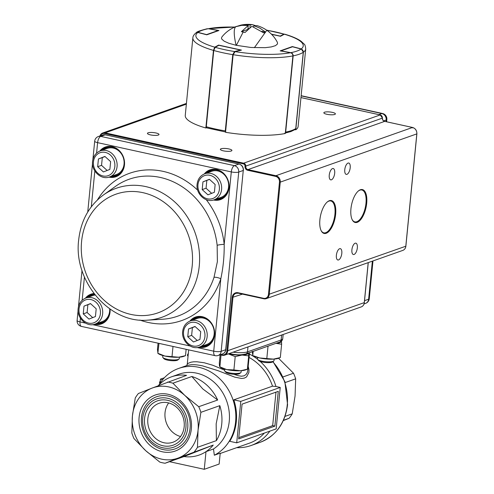 <?xml version="1.0" encoding="UTF-8"?>
<svg xmlns="http://www.w3.org/2000/svg" width="494" height="494" viewBox="0 0 494 494"><rect width="100%" height="100%" fill="white"/><g stroke="black" fill="none" stroke-linecap="round" stroke-linejoin="round"><path stroke-width="0.74" d="M217.379 261.647L217.15 245.296A5.533 0.716 173.8 0 1 224.19 244.326C224.338 256.065 223.214 267.544 220.818 278.764A5.533 1.815 18 0 0 214.013 277.319L217.379 261.647M326.911 114.293A5.811 1.365 5.6 0 0 335.407 113.898A5.811 1.365 5.6 0 0 332.345 112.373A5.811 1.365 5.6 0 0 323.842 112.768A5.811 1.365 5.6 0 0 326.911 114.293M223.424 150.849A5.811 1.365 5.6 0 0 231.921 150.46A5.811 1.365 5.6 0 0 228.858 148.935A5.811 1.365 5.6 0 0 220.361 149.324A5.811 1.365 5.6 0 0 223.424 150.849M150.503 134.893A5.811 1.365 5.6 0 0 159 134.498A5.811 1.365 5.6 0 0 155.937 132.972A5.811 1.365 5.6 0 0 147.44 133.368A5.811 1.365 5.6 0 0 150.503 134.893M329.251 175.154A5.811 2.538 102.3 0 0 330.727 179.865A5.811 2.538 102.3 0 0 334.685 173.233A5.811 2.538 102.3 0 0 333.209 168.522A5.811 2.538 102.3 0 0 329.251 175.154M344.775 169.67A5.811 2.538 102.3 0 0 346.251 174.382A5.811 2.538 102.3 0 0 350.209 167.75A5.811 2.538 102.3 0 0 348.733 163.032A5.811 2.538 102.3 0 0 344.775 169.67M336.377 255.287A5.811 2.538 102.3 0 0 337.853 259.998A5.811 2.538 102.3 0 0 341.811 253.366A5.811 2.538 102.3 0 0 340.335 248.655A5.811 2.538 102.3 0 0 336.377 255.287M351.901 249.803A5.811 2.538 102.3 0 0 353.377 254.515A5.811 2.538 102.3 0 0 357.335 247.883A5.811 2.538 102.3 0 0 355.859 243.165A5.811 2.538 102.3 0 0 351.901 249.803M321.001 230.352A16.321 7.126 102.3 0 0 323.817 232.841A16.321 7.126 102.3 0 0 334.932 214.205A16.321 7.126 102.3 0 0 330.795 200.959A16.321 7.126 102.3 0 0 328.85 201.114A16.321 7.126 102.3 0 0 327.201 202.04M352.049 219.385A16.321 7.126 102.3 0 0 354.859 221.874A16.321 7.126 102.3 0 0 365.98 203.238A16.321 7.126 102.3 0 0 361.836 189.992A16.321 7.126 102.3 0 0 359.898 190.147A16.321 7.126 102.3 0 0 358.243 191.073M335.648 214.217A16.852 7.361 -77.7 0 1 329.362 230.933A16.852 7.361 -77.7 0 1 321.131 230.63A16.852 7.361 -77.7 0 1 319.89 219.787A16.852 7.361 -77.7 0 1 327.429 201.848A16.852 7.361 -77.7 0 1 329.368 200.7A16.852 7.361 -77.7 0 1 335.648 214.217M366.696 203.25A16.852 7.361 -77.7 0 1 360.41 219.966A16.852 7.361 -77.7 0 1 352.173 219.663A16.852 7.361 -77.7 0 1 350.938 208.82A16.852 7.361 -77.7 0 1 358.477 190.882A16.852 7.361 -77.7 0 1 360.41 189.733A16.852 7.361 -77.7 0 1 366.696 203.25M234.774 27.077A53.932 12.683 5.6 0 0 208.678 28.646L218.935 30.511L206.776 34.808L197.847 32.474A53.932 12.683 5.6 0 0 214.742 47.171L218.601 45.09L241.449 50.092L235.095 51.623A53.932 12.683 5.6 0 0 290.435 52.735L280.178 50.87L292.337 46.578L301.266 48.912A53.932 12.683 5.6 0 0 284.371 34.216L280.512 36.29L271.614 34.345M214.742 47.171L213.457 50.394A56.699 13.332 -174.4 0 1 192.864 37.834L185.256 115.423A56.699 13.332 -174.4 0 0 205.85 127.989L213.457 50.394M206.362 127.705L205.85 127.989M192.864 37.834C192.926 36.13 194.019 34.444 196.155 32.771L198.008 32.357L206.585 34.599L218.15 30.511L208.301 28.72A53.932 12.683 5.6 0 0 198.008 32.357L196.309 32.66C196.575 31.832 200.249 30.517 207.338 28.714M208.678 28.646L234.959 26.997M284.371 34.216L284.661 34.172C291.923 36.284 297.413 38.649 301.13 41.268L304.218 44.164C304.841 44.355 305.341 45.93 305.724 48.9A56.699 13.332 -174.4 0 1 303.378 52.21L295.77 129.798L295.035 129.607M303.378 52.21L301.266 48.912M290.435 52.735C292.047 53.154 292.868 54.21 292.899 55.908A56.699 13.332 -174.4 0 1 233.143 54.704L225.536 132.293A56.699 13.332 -174.4 0 0 285.291 133.497L292.899 55.908M233.143 54.704L235.095 51.623M305.724 48.9L298.117 126.489A56.699 13.332 -174.4 0 1 295.77 129.798M284.766 133.182L290.892 131.565L295.282 129.44L295.739 128.798L303.267 52.284L302.729 50.203L301.272 49.073M290.7 52.796L290.812 52.667C292.355 53.111 293.14 54.173 293.152 55.859L285.674 132.108A56.699 13.332 5.6 0 0 291.645 130.527A56.699 13.332 5.6 0 0 295.789 128.539L295.795 128.471M213.593 50.32L214.878 47.344A0.556 0.506 61.7 0 1 215.193 47.3L213.76 50.487L206.288 126.736L206.807 127.841M225.665 132.015L206.622 127.847L206.288 126.736A56.699 13.332 5.6 0 0 215.298 128.99A56.699 13.332 5.6 0 0 225.289 130.898L232.76 54.643L234.533 51.53A0.556 0.445 76.5 0 1 234.811 51.728M225.82 132.003L225.289 130.898L225.672 130.922M284.248 34.277A0.556 0.506 -118.3 0 0 283.92 34.086L266.538 30.091M208.388 28.732L218.15 30.511A0.556 0.482 -109.5 0 1 218.441 30.684M252.65 24.7A33.123 33.123 0 0 0 240.905 25.108L235.879 26.67A33.123 7.638 69.4 0 0 236.126 45.3L250.977 47.48L265.204 47.677L271.292 46.924L275.516 45.639L277.511 43.929L277.418 42.428A33.123 33.123 0 0 0 266.803 30.276L254.373 47.702M240.905 25.108L252.724 24.712L254.916 25.46M250.186 24.824L249.927 27.485M247.969 28.312L248.686 28.467M261.814 31.338L265.618 32.172L263.673 32.857L251.891 26.312L245.036 32.481L241.393 31.684L248.247 25.509L241.85 25.342L235.879 26.67M248.247 25.509L247.883 29.208M241.393 31.684L247.593 29.492M236.317 26.454A33.123 7.638 69.4 0 0 236.256 26.478A33.123 33.123 0 0 0 221.886 36.988L221.473 38.1L221.781 39.106L224.183 41.2L228.771 43.25L236.126 45.3M266.803 30.276A33.123 33.123 0 0 0 257.226 25.694L253.83 25.626L259.992 28.201L265.457 32.036M253.83 25.626L253.706 26.904M236.36 45.355L243.153 32.104M204.837 173.746L211.821 171.276A13.832 12.01 70.5 0 1 228.58 186.979A13.832 12.01 70.5 0 1 221.034 197.359L214.05 199.823A13.832 12.01 -109.5 0 0 221.596 189.443A13.832 12.01 -109.5 0 0 204.837 173.746C200.354 175.555 197.773 179.063 197.094 184.281C195.754 193.864 205.745 203.195 214.05 199.823M209.425 179.303L202.948 181.848L202.188 189.603L207.906 194.815L214.39 192.271L215.149 184.515L209.425 179.303M209.542 179.408L202.948 181.848M206.825 180.477L206.066 188.233L202.188 189.603M206.066 188.233L211.673 193.339M124.062 164.101A13.832 12.01 -109.5 0 0 107.303 148.404L100.319 150.874A13.832 12.01 70.5 0 1 117.078 166.571A13.832 12.01 70.5 0 1 109.532 176.951L116.516 174.481A13.832 12.01 -109.5 0 0 124.062 164.101M104.907 156.431L110.631 161.643L109.866 169.399L103.388 171.937L97.664 166.725L98.43 158.975L104.907 156.431M107.155 170.461L101.548 165.354L97.664 166.725M105.024 156.536L102.307 157.598L101.548 165.354M102.307 157.598L98.43 158.975M109.674 308.799A13.832 12.01 70.5 0 1 109.631 311.257A13.832 12.01 70.5 0 1 102.085 321.637L95.101 324.101A13.832 12.01 -109.5 0 0 102.647 313.727A13.832 12.01 -109.5 0 0 85.888 298.024L92.872 295.554A13.832 12.01 70.5 0 1 95.114 295.035M88.957 319.093L95.441 316.549L96.2 308.799L90.482 303.582L83.999 306.126L83.239 313.881L88.957 319.093M90.593 303.687L83.999 306.126M92.724 317.617L87.117 312.511L83.239 313.881M87.117 312.511L87.876 304.755M199.619 346.979L206.603 344.509A13.832 12.01 -109.5 0 0 214.155 334.129A13.832 12.01 -109.5 0 0 197.39 318.432L190.406 320.896A13.832 12.01 70.5 0 1 207.165 336.599A13.832 12.01 70.5 0 1 199.619 346.979C191.314 350.345 181.323 341.021 182.669 331.437C183.342 326.219 185.923 322.706 190.406 320.896M193.475 341.965L187.757 336.754L188.517 328.998L195 326.46L200.718 331.672L199.959 339.427L193.475 341.965M197.242 340.49L191.635 335.383L187.757 336.754M188.517 328.998L192.401 327.627L191.635 335.383M192.401 327.627L195.111 326.565M158.068 343.176L157.444 349.505L157.994 353.327L164.897 356.057L178.655 357.218L185.516 355.649L183.725 356.353A13.832 3.254 5.6 0 1 178.655 357.218A13.832 3.254 5.6 0 1 164.897 356.057A13.832 3.254 -174.4 0 1 159.686 354.42A13.832 3.254 5.6 0 1 158.735 353.902L157.845 353.34L158.969 343.373M173.005 346.448L172.029 356.396M185.516 355.649L186.133 349.32M179.365 357.174L179.223 358.663A8.299 1.951 -174.4 0 1 178.927 359.113A8.299 1.951 -174.4 0 1 167.083 359.224A8.299 1.951 -174.4 0 1 162.903 357.539A8.299 1.951 -174.4 0 1 162.705 357.045L162.853 355.55M162.903 357.539L163.872 358.65A7.194 1.692 5.6 0 0 167.497 360.114A7.194 1.692 5.6 0 0 177.76 360.015L178.927 359.113M224.727 369.092L224.579 370.586A8.299 1.951 5.6 0 0 224.776 371.08A8.299 1.951 5.6 0 0 228.957 372.766A8.299 1.951 5.6 0 0 240.806 372.649A8.299 1.951 5.6 0 0 241.097 372.204L241.245 370.716M240.806 372.649L239.639 373.557A7.194 1.692 -174.4 0 1 229.37 373.655A7.194 1.692 -174.4 0 1 225.746 372.192L224.776 371.08M220.126 354.828L219.324 363.047L219.478 366.153L220.608 367.443A13.832 3.254 -174.4 0 0 226.771 369.598A13.832 3.254 5.6 0 0 233.711 370.624A13.832 3.254 -174.4 0 0 240.529 370.759A13.832 3.254 5.6 0 0 245.604 369.895L247.389 369.191L240.529 370.759L233.903 369.938L235.212 356.612L242.072 355.044A13.832 3.254 -174.4 0 1 235.255 354.908A13.832 3.254 5.6 0 1 228.308 353.883A13.832 3.254 -174.4 0 1 228.284 353.877M221.034 355.032L219.873 366.869L226.771 369.598L233.903 369.938M248.538 352.759L248.698 355.865L242.072 355.044A13.832 3.254 5.6 0 0 248.531 353.031M228.308 353.883L235.212 356.612M247.389 369.191L248.698 355.865M274.17 359.082L274.022 360.571A8.299 1.951 -174.4 0 1 273.732 361.021A8.299 1.951 -174.4 0 1 261.888 361.133A8.299 1.951 -174.4 0 1 257.707 359.447A8.299 1.951 -174.4 0 1 257.51 358.953L257.652 357.458M257.707 359.447L258.677 360.558A7.194 1.692 5.6 0 0 262.295 362.022A7.194 1.692 5.6 0 0 272.565 361.923L273.732 361.021M252.249 351.413L252.798 355.235L253.175 351.395M259.696 357.965A13.832 3.254 -174.4 0 1 254.49 356.328A13.832 3.254 5.6 0 1 253.539 355.81L259.696 357.965A13.832 3.254 -174.4 0 0 273.46 359.126L259.696 357.965M278.53 358.261A13.832 3.254 -174.4 0 1 273.46 359.126L280.314 357.557L278.53 358.261M276.257 343.386L281.623 344.232L281.469 341.126A13.832 3.254 -174.4 0 1 275.948 343.349M281.623 344.232L280.314 357.557M268.026 346.146L266.834 358.304M275.967 392.162A1.383 0.605 -77.7 0 1 275.967 392.205L272.818 424.309A1.383 0.605 -77.7 0 1 272.534 425.322A1.383 0.605 -77.7 0 1 272.04 425.877L238.781 437.622M213.501 448.99L214.328 455.221L220.213 453.146L219.145 464.045L204.269 469.3L205.998 451.639A41.49 36.025 -109.5 0 0 213.247 445.088L178.581 457.907A37.34 32.425 -109.5 0 1 161.699 459.154A37.34 32.425 -109.5 0 1 145.767 450.726L133.979 438.573A41.49 36.025 -109.5 0 1 131.83 432.954L132.423 415.855A37.34 32.425 -109.5 0 0 145.767 450.726L159.79 462.088A41.49 36.025 -109.5 0 0 162.427 462.773A41.49 36.025 -109.5 0 0 165.076 463.249L184.009 456.561A41.49 36.025 -109.5 0 0 205.998 451.639L213.501 448.99A41.49 36.025 -109.5 0 0 228.358 406.883A41.49 36.025 -109.5 0 0 196.729 373.174A41.49 36.025 -109.5 0 0 178.97 374.186L171.467 376.836A41.49 36.025 -109.5 0 0 158.339 385.647M194.321 451.775A41.49 36.025 -109.5 0 0 197.458 447.317L216.391 440.629A41.49 36.025 -109.5 0 0 219.818 405.642L200.891 412.329A41.49 36.025 -109.5 0 0 198.742 406.71L217.669 400.023A41.49 36.025 -109.5 0 0 191.857 376.508L172.931 383.196L184.713 395.348A37.34 32.425 -109.5 0 0 168.781 386.919A37.34 32.425 -109.5 0 0 151.899 388.167L186.571 375.347A41.49 36.025 -109.5 0 0 171.467 376.836M172.931 383.196A41.49 36.025 -109.5 0 0 170.294 382.51A41.49 36.025 -109.5 0 0 167.639 382.035M224.622 370.154L212.766 365.245L204.238 362.769L196.828 361.756L193.568 361.812L190.962 362.195L187.788 363.522L187.257 364.245L188.671 349.876M247.821 370.148L247.321 372.427L246.049 374.532L244.061 375.835L241.405 376.218L238.225 375.724L233.872 374.248M214.328 455.221A47.023 40.829 -109.5 0 0 235.033 407.723A47.023 40.829 -109.5 0 0 198.742 367.289A47.023 40.829 -109.5 0 0 178.624 368.444A47.023 40.829 -109.5 0 0 158.907 385.036M138.4 393.508A41.49 36.025 -109.5 0 0 135.263 397.966L132.423 415.855A37.34 32.425 -109.5 0 1 151.899 388.167L138.4 393.508M280.228 387.426L276.165 428.897L236.712 442.84L240.776 401.369L280.228 387.426L275.967 386.493A49.789 43.231 -109.5 0 0 260.097 361.386M257.584 359.274A49.789 43.231 -109.5 0 0 249.402 354.068M236.712 447.657A49.789 43.231 -109.5 0 0 251.026 445.532A49.789 43.231 -109.5 0 0 269.854 431.126M187.14 365.43L191.048 364.733C193.994 364.498 197.878 364.893 202.682 365.9L217.724 370.568L234.786 377.157L241.665 378.484L244.437 378.089L246.599 376.891L248.865 372.556L248.976 369.815L248.198 366.326M163.174 449.596A27.658 24.015 70.5 0 1 141.494 417.523A27.658 24.015 70.5 0 1 168.423 396.083A27.658 24.015 70.5 0 1 190.104 428.156A27.658 24.015 70.5 0 1 163.174 449.596M162.421 451.8A29.733 25.818 70.5 0 1 139.11 417.319A29.733 25.818 70.5 0 1 168.059 394.274A29.733 25.818 70.5 0 1 191.369 428.755A29.733 25.818 70.5 0 1 162.421 451.8M180.538 436.517A20.674 17.951 70.5 0 1 165.033 412.712A20.674 17.951 70.5 0 1 168.67 402.937M184.176 426.742A20.674 17.951 -109.5 0 0 159.117 403.271A20.674 17.951 -109.5 0 0 147.836 418.789A20.674 17.951 -109.5 0 0 172.894 442.26A20.674 17.951 -109.5 0 0 184.176 426.742M185.898 427.557A23.508 20.415 70.5 0 1 163.008 445.779A23.508 20.415 70.5 0 1 144.581 418.517A23.508 20.415 70.5 0 1 167.472 400.294A23.508 20.415 70.5 0 1 185.898 427.557M162.81 447.786A25.583 22.218 -109.5 0 0 187.72 427.958A25.583 22.218 -109.5 0 0 167.664 398.288A25.583 22.218 -109.5 0 0 142.754 418.115A25.583 22.218 -109.5 0 0 162.81 447.786M274.874 426.124L238.658 438.919L242.066 404.141L278.283 391.347L274.874 426.124L272.453 425.47M283.321 420.592L289.095 418.295L283.457 420.289M289.095 418.295A41.49 36.025 -109.5 0 0 292.232 413.836L295.066 395.947L295.665 378.849A41.49 36.025 -109.5 0 0 293.516 373.229L278.542 358.255M285.019 416.38L292.232 413.836M295.665 378.849L285.168 382.554M283.043 376.928L293.516 373.229M188.084 355.878L187.492 355.748L187.621 354.408L188.319 353.463M187.621 354.408L188.214 354.538M160.044 383.035L159.537 382.924L159.648 381.825L160.179 381.64M159.648 381.825L160.155 381.936M164.372 377.749L160.427 379.145L160.025 383.239M236.712 442.84L229.735 441.309A47.023 40.829 -109.5 0 0 233.804 399.837L272.509 386.166L275.967 386.493M240.776 401.369L233.804 399.837M220.176 453.498L249.359 443.186A47.023 40.829 -109.5 0 0 264.358 433.071M160.427 379.145L162.693 379.639M204.269 469.3L169.491 461.686M272.509 386.166A47.023 40.829 -109.5 0 0 249.069 357.458M165.076 463.249L178.581 457.907A37.34 32.425 -109.5 0 0 198.051 430.218L197.458 447.317M200.891 412.329L198.051 430.218A37.34 32.425 -109.5 0 0 184.713 395.348L198.742 406.71M191.857 376.508L202.824 388.951L217.669 400.023M219.818 405.642L216.162 423.821L216.391 440.629M213.247 445.088L184.009 456.561M217.051 198.761A14.659 12.727 -109.5 0 0 225.579 195.414M216.576 169.93A14.659 12.727 -109.5 0 0 207.838 172.684M98.108 323.045A14.659 12.727 -109.5 0 0 106.63 319.698M94.527 294.282A14.659 12.727 -109.5 0 0 88.895 296.962M206.418 346.035A15.215 13.208 70.5 0 1 201.157 346.436M202.626 345.917A14.659 12.727 -109.5 0 0 211.154 342.57M189.887 321.1A15.765 13.69 70.5 0 1 206.066 318.161A15.765 13.69 70.5 0 1 214.563 334.963A15.765 13.69 70.5 0 1 199.088 347.152M214.334 334.759A15.215 13.208 -109.5 0 0 195.896 317.494A15.215 13.208 -109.5 0 0 191.172 320.631M101.9 323.162A15.215 13.208 70.5 0 1 96.639 323.558M85.363 298.222A15.765 13.69 70.5 0 1 93.959 293.547M110.069 309.083A15.765 13.69 70.5 0 1 110.045 312.084A15.765 13.69 70.5 0 1 94.57 324.274M109.816 311.887A15.215 13.208 -109.5 0 0 109.835 308.917M91.378 294.615L94.305 294.004A15.215 13.208 -109.5 0 0 91.378 294.615A15.215 13.208 -109.5 0 0 86.648 297.759M116.325 176.006A15.215 13.208 70.5 0 1 111.07 176.407M112.533 175.889A14.659 12.727 -109.5 0 0 121.061 172.542M99.794 151.071A15.765 13.69 70.5 0 1 115.973 148.132A15.765 13.69 70.5 0 1 124.469 164.934A15.765 13.69 70.5 0 1 109.001 177.124M124.241 164.737A15.215 13.208 -109.5 0 0 105.809 147.465A15.215 13.208 -109.5 0 0 101.079 150.602M220.843 198.884A15.215 13.208 70.5 0 1 215.588 199.28M204.312 173.944A15.765 13.69 70.5 0 1 220.491 171.004A15.765 13.69 70.5 0 1 228.988 187.806A15.765 13.69 70.5 0 1 213.519 199.996M228.759 187.609A15.215 13.208 -109.5 0 0 210.327 170.337A15.215 13.208 -109.5 0 0 205.597 173.474M95.861 323.836A15.215 13.208 -109.5 0 0 101.511 323.304A15.215 13.208 -109.5 0 0 109.804 312.004M200.385 346.708A15.215 13.208 -109.5 0 0 206.029 346.183A15.215 13.208 -109.5 0 0 214.322 334.876M214.81 199.557A15.215 13.208 -109.5 0 0 220.46 199.026A15.215 13.208 -109.5 0 0 228.753 187.726M110.292 176.679A15.215 13.208 -109.5 0 0 115.942 176.154A15.215 13.208 -109.5 0 0 124.229 164.848M103.493 194.926C89.124 205.628 80.849 220.645 78.67 239.979C73.322 281.08 109.643 323.817 147.731 320.137A68.425 59.416 -109.5 0 0 199.267 265.908A68.425 59.416 -109.5 0 0 169.399 197.544A68.425 59.416 -109.5 0 0 103.493 194.926L115.584 186.312A72.637 63.071 -109.5 0 1 217.15 245.296M192.222 265.649A62.942 54.655 -109.5 0 0 142.877 192.654A62.942 54.655 -109.5 0 0 81.59 241.436A62.942 54.655 -109.5 0 0 130.935 314.425A62.942 54.655 -109.5 0 0 192.222 265.649M206.239 199.675A78.12 67.832 70.5 0 1 224.19 244.326L231.291 171.912L97.608 142.655L96.583 153.115M94.829 170.98L91.316 206.776M97.404 199.953A78.12 67.832 70.5 0 1 197.693 190.19M147.731 320.137L162.545 319.241A72.637 63.071 -109.5 0 0 214.013 277.319M197.118 347.541L213.717 351.172L220.818 278.764A78.12 67.832 70.5 0 1 139.833 320.044M84.431 277.035L82.152 300.266M80.398 318.136L80.028 321.915L85.499 323.113M92.6 324.669L190.017 345.985M81.436 326.404A5.533 2.414 -77.7 0 1 80.028 321.915A5.533 1.303 -174.4 0 1 77.113 320.464A5.533 5.533 0 0 0 81.436 326.404L215.118 355.661A5.533 2.414 -77.7 0 1 213.717 351.172A5.533 1.303 -174.4 0 0 221.164 351.32L225.69 349.727L243.264 170.467L238.738 172.06L221.164 351.32A5.533 4.804 70.5 0 1 218.144 355.476L222.671 353.877A5.533 4.804 -109.5 0 0 225.69 349.727A1.396 0.327 5.6 0 0 225.851 349.591C225.573 351.709 224.511 353.136 222.671 353.877M234.403 165.651L238.929 164.051L105.241 134.794L100.714 136.387L234.403 165.651A5.533 4.804 70.5 0 1 238.738 172.06A5.533 1.303 -174.4 0 1 231.291 171.912A5.533 2.414 -77.7 0 1 234.403 165.651M112.058 147.058A14.659 12.727 -109.5 0 0 103.32 149.812M101.857 150.33A15.215 13.208 70.5 0 1 106.198 147.335M206.375 173.203A15.215 13.208 70.5 0 1 210.716 170.208M202.151 317.086A14.659 12.727 -109.5 0 0 193.413 319.84M191.944 320.353A15.215 13.208 70.5 0 1 196.285 317.364M87.426 297.481A15.215 13.208 70.5 0 1 91.767 294.486M225.851 349.591L243.264 170.467A5.533 4.804 -109.5 0 0 238.929 164.051L239.25 164.132M243.425 170.331C243.468 167.089 242.023 164.99 239.09 164.039L105.241 134.794A5.533 4.804 -109.5 0 0 102.876 134.93L98.349 136.523A5.533 4.804 70.5 0 1 100.714 136.387A5.533 2.414 -77.7 0 0 97.608 142.655A5.533 1.303 -174.4 0 1 94.687 141.204L92.891 159.519M102.876 134.93L105.549 134.862M99.942 135.961A5.533 4.804 70.5 0 1 102.715 132.997A5.533 4.804 70.5 0 1 105.086 132.861L243.635 163.181L380.195 114.935L300.951 97.596M220.812 354.531L222.09 354.816A4.94 4.292 -109.5 0 0 226.907 350.987L232.149 297.474A6.119 5.317 70.5 0 1 238.114 292.732L263.635 298.314A4.94 4.292 -109.5 0 0 268.446 294.486L279.462 182.113A4.94 4.292 -109.5 0 0 275.59 176.383L247.636 170.263A3.359 2.915 70.5 0 1 245.005 166.373A2.174 1.89 -109.5 0 0 243.301 163.854L104.753 133.528L105.086 132.861L186.362 104.148M222.183 355.26L220.065 354.797M104.753 133.528A4.94 4.292 -109.5 0 0 100.344 135.819M243.301 163.854L243.635 163.181A2.766 2.402 70.5 0 1 245.802 166.392A2.766 2.402 -109.5 0 0 247.969 169.596L275.924 175.716A5.533 4.804 70.5 0 1 280.259 182.132L416.819 133.886A5.533 4.804 -109.5 0 0 412.484 127.471L384.53 121.351A2.766 2.402 70.5 0 1 382.362 118.146A2.766 2.402 -109.5 0 0 380.195 114.935L380.417 115.411L380.195 114.935M275.59 176.383L275.924 175.716L412.484 127.471L412.706 127.946L412.484 127.471M247.636 170.263L247.969 169.596L384.665 121.382M245.005 166.373L382.362 118.146M238.201 293.177A5.533 4.804 -109.5 0 0 235.965 293.337A5.533 4.804 -109.5 0 0 232.946 297.493L227.697 350.999A5.533 4.804 70.5 0 1 224.677 355.155L361.244 306.91A5.533 4.804 -109.5 0 0 364.263 302.754L368.197 262.629M226.907 350.987L364.276 302.631M222.09 354.816L222.244 355.291L224.677 355.155A5.533 4.804 70.5 0 1 222.312 355.291L220.028 354.809M232.149 297.474L242.461 294.128M263.722 298.759L238.262 293.208L238.114 292.732M279.462 182.113L280.259 182.132L269.242 294.504A5.533 4.804 70.5 0 1 266.223 298.654L402.783 250.409A5.533 4.804 -109.5 0 0 405.802 246.259L416.819 133.886M268.446 294.486L405.87 246.203L416.887 133.831C416.917 130.533 415.473 128.415 412.552 127.464L384.604 121.345C383.177 120.894 382.449 119.807 382.43 118.091L380.263 114.929L300.951 97.571M263.635 298.314L263.784 298.796L266.223 298.654A5.533 4.804 70.5 0 1 263.852 298.79L238.262 293.208L235.965 293.337M405.815 246.129L405.87 246.203C405.586 248.303 404.561 249.705 402.783 250.409M295.282 129.44L295.813 128.508L303.267 52.284A56.699 13.332 -174.4 0 1 299.123 54.272A56.699 13.332 -174.4 0 1 293.152 55.859L292.905 55.878M290.812 52.667A53.932 12.683 5.6 0 0 301.105 49.03L292.528 46.788L280.963 50.876L290.812 52.667M292.695 46.831L292.621 46.788A0.556 0.556 0 0 0 292.294 46.8A0.556 0.482 70.5 0 1 292.528 46.788L301.192 49.03C302.581 49.53 303.285 50.61 303.285 52.253L303.273 52.216M280.858 50.993L280.963 50.876A0.556 0.482 70.5 0 0 280.722 50.888A0.556 0.556 0 0 0 280.604 50.95M280.611 50.95A0.556 0.482 70.5 0 1 280.722 50.888L292.294 46.8M233.149 54.673L232.76 54.643A56.699 13.332 -174.4 0 1 222.775 52.735A56.699 13.332 -174.4 0 1 213.76 50.487L206.084 126.612L213.587 50.407M215.193 47.3A53.932 12.683 5.6 0 0 234.533 51.53L240.634 50.061L218.891 45.306L215.193 47.3M218.583 45.355A0.556 0.506 61.7 0 1 218.891 45.306L218.959 45.3A0.556 0.556 0 0 0 218.583 45.355L214.878 47.344M219.015 45.331L240.634 50.061A0.556 0.445 76.5 0 1 240.887 50.227M271.428 34.154L280.215 36.081L283.92 34.086A53.932 12.683 5.6 0 0 266.704 30.208M280.543 36.272A0.556 0.506 -118.3 0 0 280.215 36.081L280.079 36.198M206.869 34.771A0.556 0.482 -109.5 0 0 206.585 34.599L206.412 34.71M236.447 26.404A33.123 33.123 0 0 0 236.256 26.478A33.123 7.638 69.4 0 0 236.107 26.54M197.971 184.719A12.171 10.565 70.5 0 1 209.82 175.29A12.171 10.565 70.5 0 1 219.361 189.4A12.171 10.565 70.5 0 1 207.511 198.829A12.171 10.565 70.5 0 1 197.971 184.719M114.843 166.527A12.171 10.565 -109.5 0 0 105.302 152.411A12.171 10.565 -109.5 0 0 93.452 161.847A12.171 10.565 -109.5 0 0 102.993 175.957A12.171 10.565 -109.5 0 0 114.843 166.527M100.412 313.678A12.171 10.565 70.5 0 1 88.568 323.113A12.171 10.565 70.5 0 1 79.021 308.997A12.171 10.565 70.5 0 1 90.871 299.568A12.171 10.565 70.5 0 1 100.412 313.678M183.546 331.869A12.171 10.565 -109.5 0 0 193.086 345.985A12.171 10.565 -109.5 0 0 204.936 336.556A12.171 10.565 -109.5 0 0 195.389 322.44A12.171 10.565 -109.5 0 0 183.546 331.869M372.359 261.159L368.629 299.228L364.529 300.673M383.622 120.882L386.203 119.968L386.036 121.66M301.118 95.879L381.868 113.552L378.842 114.62M369.271 298.703A5.533 1.303 5.6 0 1 368.629 299.228A5.533 4.804 70.5 0 1 365.609 303.378A5.533 5.533 0 0 0 369.271 298.703L372.976 260.937M381.868 113.552A5.533 4.804 70.5 0 1 386.203 119.968A5.533 1.303 5.6 0 0 386.851 119.443A5.533 5.533 0 0 0 382.523 113.497A5.533 2.414 102.3 0 0 381.868 113.552M281.617 335.037L281.135 339.971L247.506 351.851A13.832 3.254 -174.4 0 1 239.374 352.691A13.832 3.254 -174.4 0 1 233.038 352.197M283.155 334.494L282.747 338.662A13.832 3.254 -174.4 0 1 281.135 339.971A2.766 2.402 -109.5 0 1 280.24 341.706A2.766 2.402 -109.5 0 1 279.629 342.046L245.993 353.926A2.766 2.402 -109.5 0 0 246.605 353.587A2.766 2.402 -109.5 0 0 247.506 351.851L247.988 346.918M245.993 353.926C238.59 355.631 235.268 354.519 229.587 353.723A2.766 1.21 -77.7 0 1 229.265 353.531M272.768 361.762A49.789 43.231 70.5 0 1 287.249 404.963A49.789 43.231 70.5 0 1 260.085 442.334L251.026 445.532M195.896 317.494C204.639 313.826 215.767 324.15 214.266 334.815C213.507 340.514 210.765 344.306 206.029 346.183M109.761 308.867L109.748 311.942C108.989 317.642 106.241 321.427 101.511 323.304M105.809 147.465C114.552 143.797 125.674 154.122 124.179 164.786C123.42 170.486 120.672 174.277 115.942 176.154M210.327 170.337C219.07 166.669 230.192 176.994 228.697 187.658C227.938 193.358 225.19 197.149 220.46 199.026M98.349 136.523A5.533 5.533 0 0 0 94.687 141.204M215.118 355.661A5.533 5.533 0 0 0 218.144 355.476M92.514 163.347L87.741 212.056M82.01 270.502L78.46 306.675M78.089 310.504L77.113 320.464M99.887 135.98L102.715 132.997L186.436 103.419M368.265 262.604L364.331 302.699C364.047 304.798 363.016 306.206 361.244 306.91M371.068 280.382L371.445 276.554M100.319 150.874C95.836 152.677 93.255 156.19 92.576 161.408C91.236 170.992 101.221 180.316 109.532 176.951M95.101 324.101C86.796 327.473 76.805 318.142 78.151 308.565C78.824 303.347 81.405 299.833 85.888 298.024M364.072 303.921L365.609 303.378M382.523 113.497L301.136 95.688M386.617 121.79L386.851 119.443M242.826 354.587L242.782 355.001M229.587 353.723L229.055 353.605M247.821 370.179L249.538 352.679M178.624 368.444L187.17 365.418M273.009 361.577L284.865 381.615L287.57 404.703C285.143 423.395 275.979 435.936 260.085 442.334M187.257 364.245L186.547 365.696M282.747 338.662C282.457 340.378 281.413 341.508 279.629 342.046"/></g></svg>
